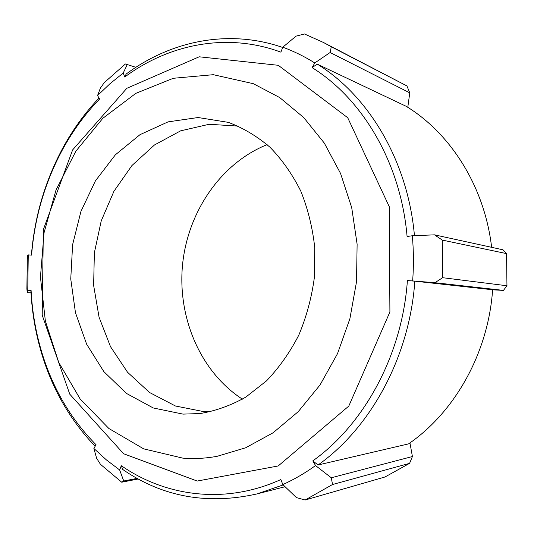 <?xml version="1.0" encoding="UTF-8"?>
<svg xmlns="http://www.w3.org/2000/svg" width="534" height="534" viewBox="0 0 534 534"><rect width="100%" height="100%" fill="white"/><g stroke="black" fill="none" stroke-linecap="round" stroke-linejoin="round"><path stroke-width="0.8" d="M182.782 458.125C194.122 459.026 205.57 458.419 217.131 456.31L245.693 447.759L273.088 432.787L298.226 411.667L320.033 384.981L337.528 353.621L349.883 318.758L356.518 281.778L357.119 244.212L351.706 207.619L340.572 173.483L324.312 143.099L303.706 117.54L279.709 97.575L253.323 83.684L213.306 74.693L173.316 78.278L135.83 93.35L102.828 118.294L75.848 151.209L56.003 190.051L44.048 232.731L40.444 277.119L45.37 321.074L58.74 362.432L80.16 398.985L108.876 428.502L143.659 448.854L182.782 458.125M407.088 236.495L412.321 235.748C413.663 250.72 413.77 265.778 412.655 280.924L407.395 280.57C402.269 354.669 364.375 424.203 312.791 460.889L315.547 465.568C305.001 473.151 294.094 479.485 282.826 484.572L280.871 479.532C225.755 504.703 166.054 496.767 121.305 465.701L119.656 469.973L106.319 459.834L93.884 448.48L96.033 444.729C71.389 419.757 53.554 389.76 42.54 354.736C36.045 333.924 32.227 312.457 31.079 290.329L27.748 290.81L28.255 254.898L31.573 255.118C34.65 217.512 44.936 182.394 62.451 149.767C72.691 130.937 85.073 114.022 99.591 99.017L97.555 95.559L109.971 83.738L123.214 73.045L124.756 77.016C169.131 44.028 227.097 32.227 280.884 52.145L282.786 47.206C293.78 51.224 304.447 56.47 314.78 62.945L312.103 67.618C362.606 98.917 400.854 163.15 407.088 236.495M414.451 235.661C407.903 161.028 368.747 95.813 317.243 64.113L312.103 67.618M282.686 47.466C228.465 28.622 170.593 40.978 126.151 74.052L124.756 77.016M99.017 98.042C84.899 112.941 72.818 129.629 62.772 148.098C44.983 181.253 34.53 216.917 31.399 255.105M42.54 354.736L42.54 356.432C35.938 335.272 32.053 313.451 30.892 290.963L31.079 290.329M42.54 356.432C53.447 391.162 70.989 421.099 95.165 446.244M285.069 486.721L257.048 493.91C207.312 505.071 162.516 496.914 122.673 469.433L121.305 465.701M257.048 493.91L283.18 484.912M317.243 64.113L406.167 106.299C450.809 133.547 484.578 186.74 491.634 247.322M407.789 107.314L409.765 92.849L406.915 85.927L331.294 46.772L330.112 52.512L409.765 92.849M492.608 289.822L503.455 290.389L506.953 285.757L442.646 277.7L434.916 282.713L503.455 290.389M412.415 456.53L331.287 477.77L332.535 484.512L409.598 463.345L412.415 456.53L409.945 442.9M318.064 464.981C370.803 427.701 409.611 356.785 414.831 281.164L492.615 289.762C488.316 352.807 454.935 412.028 408.55 443.887L318.064 464.981L312.791 460.889M407.395 280.57L414.831 281.164M137.125 478.391L123.734 480.994L121.719 482.209L100.465 464.333L96.614 458.239L93.884 448.48M30.992 292.846L27.241 292.672L26.887 288.914L27.307 259.511L27.775 255.078L28.255 254.898M27.241 292.672L27.748 290.81M97.555 95.559L100.412 88.043L104.297 82.596L125.417 63.973L135.856 67.317M123.214 73.045L127.372 64.307M282.786 47.206L296.07 36.125L304.507 33.982L323.497 42.493L331.294 46.772M323.497 42.493L406.915 85.927M314.78 62.945L330.112 52.512M434.502 234.847L442.306 240.093L506.546 253.61L502.955 249.792L434.502 234.847L412.321 235.748M506.546 253.61L506.953 285.757M412.655 280.924L434.916 282.713M331.287 477.77L315.547 465.568M282.826 484.572L296.457 497.615L305.121 500.018L332.535 484.512M409.598 463.345L385.014 476.975L305.121 500.018M442.646 277.7L442.306 240.093M121.719 482.209L138.206 478.985M123.734 480.994L119.656 469.973M183.022 414.117L200.096 413.55C215.776 410.906 231.022 405.419 245.82 397.089L266.466 380.909C279.088 367.712 289.869 352.453 298.793 335.132C306.449 316.909 311.629 297.758 314.339 277.68L314.74 247.582C312.564 227.678 307.918 208.867 300.809 191.145C292.418 174.398 282.179 159.786 270.077 147.317C257.161 136.303 243.257 127.986 228.372 122.366L198.094 117.527L168.036 121.879L139.975 134.681L115.371 154.813L95.406 180.886L80.954 211.371L72.617 244.632L70.755 279.002L75.474 312.764L86.642 344.21L103.856 371.631L126.404 393.391L153.258 407.969L183.022 414.117M238.191 126.084L209.041 124.295L180.632 130.843L154.5 144.954L131.925 165.547L113.916 191.332L101.226 220.896L94.371 252.756L93.63 285.376L99.064 317.209L110.511 346.686L127.566 372.278L149.547 392.503L175.472 406.007L204.048 411.681L210.443 411.794M267.12 144.627C220.635 163.324 187.714 212.098 182.528 264.877C177.462 317.677 200.383 371.871 242.396 399.165M197.206 481.054L278.207 465.955L348.789 406.094L389.907 311.963L389.266 206.691L347.707 117.707L278.274 65.302L199.182 56.798L126.812 88.317L72.631 149.907L43.347 229.6L42.206 315.153L69.754 394.165L123.614 453.746L197.206 481.054M62.451 149.767L62.772 148.098"/></g></svg>
